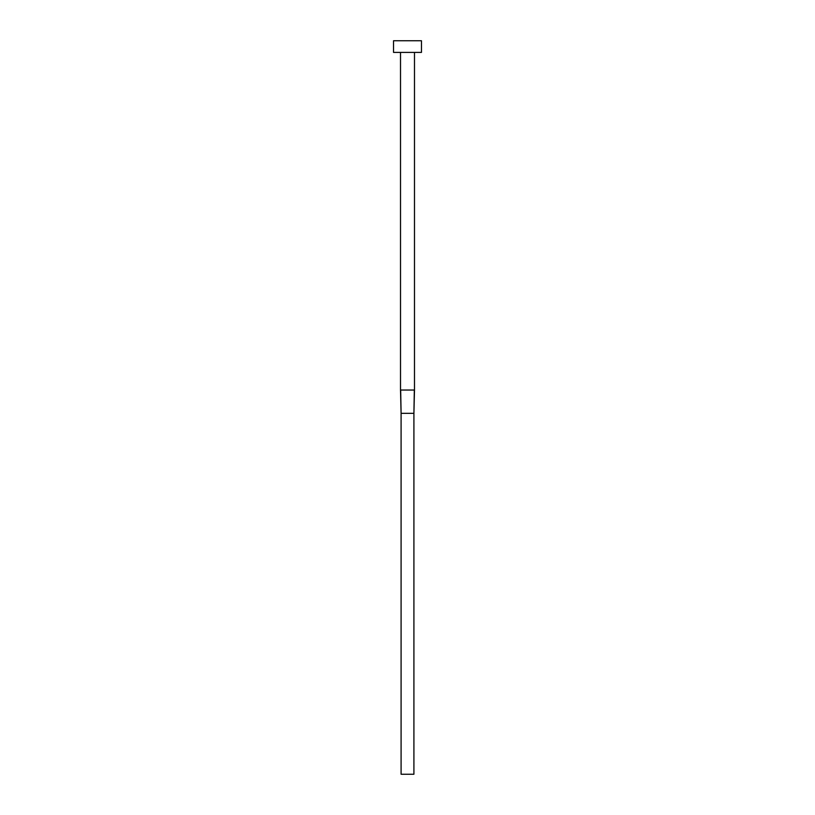 <?xml version="1.0" encoding="UTF-8"?>
<svg xmlns="http://www.w3.org/2000/svg" width="815" height="815" viewBox="0 0 815 815"><rect width="100%" height="100%" fill="white"/><g stroke="black" fill="none" stroke-linecap="round" stroke-linejoin="round"><path stroke-width="1.22" d="M400.674 390.039L414.489 390.039L414.489 52.394L414.489 390.039L413.908 413.317L414.326 390.039L400.511 390.039L401.092 413.317L400.674 390.039M400.511 52.394L400.511 390.039L400.511 52.394M393.533 40.75L393.533 52.394L421.467 52.394L421.467 40.75L393.533 40.75L393.533 52.394L421.467 52.394L421.467 40.75L393.533 40.75M401.092 413.317L413.908 413.317L413.908 774.25L401.092 774.25L401.092 413.317L413.908 413.317L413.908 774.25L401.092 774.25L401.092 413.317L400.511 390.039M414.489 390.039L413.908 413.317"/></g></svg>
